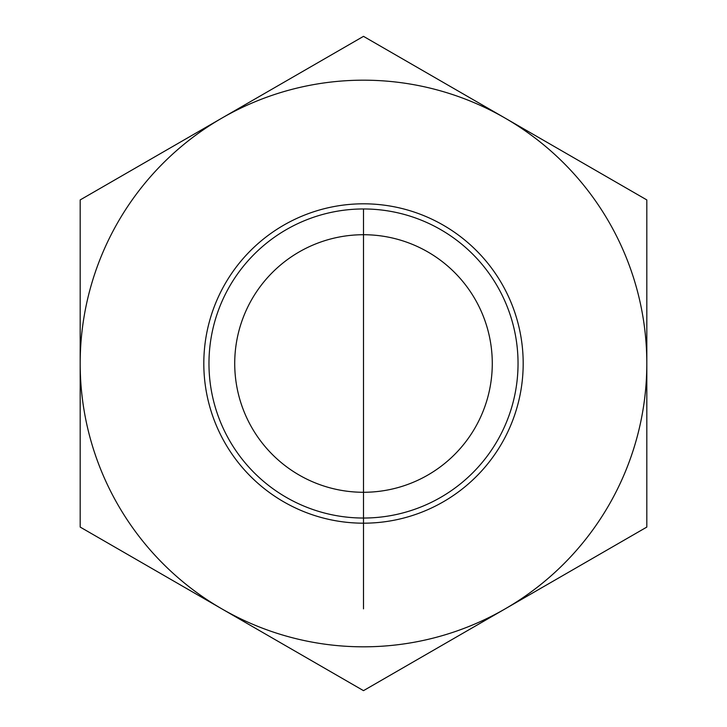 <?xml version="1.0" encoding="UTF-8"?>
<svg xmlns="http://www.w3.org/2000/svg" width="727" height="727" viewBox="0 0 727 727"><rect width="100%" height="100%" fill="white"/><g stroke="black" fill="none" stroke-linecap="round" stroke-linejoin="round"><path stroke-width="1.09" d="M234.721 363.5A128.779 128.779 0 0 0 363.5 492.279A128.779 128.779 0 0 0 492.279 363.5A128.779 128.779 0 0 0 363.5 234.721A128.779 128.779 0 0 0 234.721 363.5M505.156 608.862A283.321 283.321 0 0 0 505.156 118.137A283.321 283.321 0 0 0 80.179 363.5A283.321 283.321 0 0 0 505.156 608.862A283.321 283.321 0 0 0 646.821 363.5L646.821 527.075L363.5 690.65L80.179 527.075L80.179 199.925L363.5 36.35L646.821 199.925L646.821 363.5M518.042 363.5A154.542 154.542 0 0 1 286.229 497.332A154.542 154.542 0 0 1 286.229 229.668A154.542 154.542 0 0 1 518.042 363.5M523.186 363.5A159.686 159.686 0 0 0 283.657 225.206A159.686 159.686 0 0 0 283.657 501.794A159.686 159.686 0 0 0 523.186 363.5M363.5 234.721L363.5 608.862M363.5 208.958L363.5 518.042"/></g></svg>
